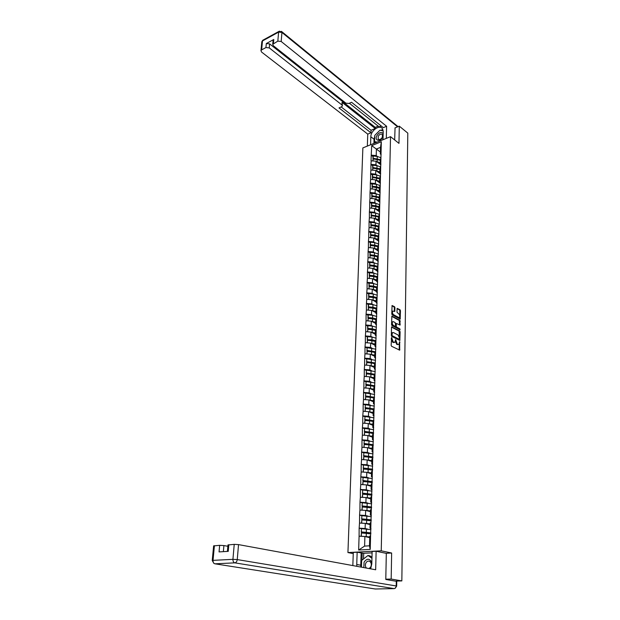 <?xml version="1.0" encoding="UTF-8"?>
<svg xmlns="http://www.w3.org/2000/svg" width="620" height="620" viewBox="0 0 620 620"><rect width="100%" height="100%" fill="white"/><g stroke="black" fill="none" stroke-linecap="round" stroke-linejoin="round"><path stroke-width="0.93" d="M391.615 337.52L391.15 345.332L391.577 346.262L399.699 350.137L399.66 341.651L398.893 344.333L397.932 344.472L397.281 344.139L395.661 339.597L394.886 342.279L393.251 342.093L391.615 337.52M394.963 307.613L394.545 306.699L392.065 305.521L391.778 313.983L392.197 314.906L400.195 319.067L400.45 310.682L400.039 309.767L397.157 308.365L396.971 312.185L398.668 313.813C399.761 314.89 400.016 316.068 399.42 317.339L398.606 317.44L393.537 314.673C392.429 313.596 392.173 312.41 392.77 311.124L394.769 311.449L394.963 307.613L394.351 307.776L393.933 306.853L391.956 305.753M385.787 579.196L391.173 579.049L391.638 553.017L381.23 550.823L390.53 136.671L398.978 143.383L399.288 126.147L407.805 133.122L401.838 580.909L396.242 581.056M391.173 579.049L401.838 580.909M391.956 326.833L391.514 327.298L391.344 335.529L391.77 336.451L399.854 340.419L400.117 331.839L399.706 330.933L391.615 326.918M391.561 324.702L391.856 316.146L399.877 320.292L400.101 325.066L396.382 323.469L396.203 326.19L396.622 327.112L399.869 328.833L400.063 329.77L391.987 325.624L391.561 324.702M381.23 550.823L347.936 552.56L362.871 147.901L390.53 136.671M379.673 160.131L372.953 158.805L373.023 156.542L371.225 155.209L371.047 160.812L376.053 161.2L380.866 164.788M371.225 155.209L371.698 145.638L381.331 141.74L379.254 224.192L375.356 222.844L371.124 222.394L370.938 222.898L369.078 221.658L369.373 217.767L374.356 218.209L379.332 221.511M379.068 231.059L378.216 230.508L378.324 226.626L379.254 224.192M379.084 224.246L370.218 549.405L358.647 550.033L359.089 536.184L364.885 536.533L369.737 537.625M361.476 528.721L359.151 528.178L359.089 536.184M359.151 528.178L359.515 523.04L365.273 523.396L370.094 524.574M361.871 515.716L359.577 515.135L359.515 523.04M359.577 515.135L359.933 510.058L365.661 510.415L370.45 511.663M362.258 502.851L359.995 502.239L359.933 510.058M359.995 502.239L360.352 497.217L366.04 497.581L370.806 498.906M362.646 490.133L360.406 489.49L360.352 497.217M360.406 489.49L360.755 484.522L366.42 484.887L371.155 486.289M363.026 477.555L360.817 476.881L360.755 484.522M360.817 476.881L361.166 471.967L366.792 472.339L371.496 473.812M363.405 465.124L361.22 464.419L361.166 471.967M361.22 464.419L361.561 459.56L367.164 459.932L371.837 461.474M363.785 452.825L361.615 452.089L361.561 459.56M361.615 452.089L361.964 447.284L367.528 447.663L372.171 449.275M364.165 440.665L362.01 439.906L361.964 447.284M362.01 439.906L362.351 435.147L367.892 435.527L372.504 437.209M364.529 428.637L362.406 427.846L362.351 435.147M362.406 427.846L362.739 423.142L368.249 423.53L372.837 425.274M364.901 416.749L362.785 415.927L362.739 423.142M362.785 415.927L363.126 411.269L368.598 411.657L373.163 413.47M365.265 404.976L363.173 404.132L363.126 411.269M363.173 404.132L363.506 399.52L368.947 399.916L373.488 401.791M365.63 393.344L363.545 392.468L363.506 399.52M363.545 392.468L363.878 387.903L369.295 388.306L373.806 390.236M365.986 381.827L363.925 380.928L363.878 387.903M363.925 380.928L364.25 376.41L369.636 376.813L374.116 378.804M366.335 370.435L364.289 369.512L364.25 376.41M364.289 369.512L364.614 365.048L369.977 365.451L374.433 367.497M366.691 359.166L364.653 358.221L364.614 365.048M364.653 358.221L364.978 353.795L370.31 354.206L374.744 356.314M367.032 348.022L365.017 347.045L364.978 353.795M365.017 347.045L365.343 342.666L370.644 343.077L375.046 345.239M367.381 336.986L365.374 335.994L365.343 342.666M365.374 335.994L365.692 331.654L370.969 332.072L375.348 334.288M367.722 326.074L365.73 325.05L365.692 331.654M365.73 325.05L366.048 320.757L371.295 321.175L375.65 323.446M368.055 315.27L366.079 314.224L366.048 320.757M366.079 314.224L366.397 309.977L371.613 310.395L375.945 312.72M368.388 304.575L366.428 303.513L366.397 309.977M366.428 303.513L366.738 299.305L371.93 299.731L376.239 302.103M368.722 293.996L366.769 292.911L366.738 299.305M366.769 292.911L367.079 288.742L372.24 289.168L376.526 291.594M369.047 283.526L367.11 282.418L367.079 288.742M367.11 282.418L367.42 278.295L372.558 278.721L376.813 281.193M369.373 273.156L367.443 272.033L367.42 278.295M367.443 272.033L367.753 267.949L372.86 268.375L377.099 270.894M369.69 262.896L367.776 261.749L367.753 267.949M367.776 261.749L368.079 257.711L373.17 258.137L377.379 260.702M370.008 252.743L368.11 251.573L368.079 257.711M368.11 251.573L368.412 247.574L373.465 248.008L378.526 251.154L377.658 250.612L377.766 246.644L378.533 244.358M377.766 246.713L374.511 245.621L370.241 245.187L370.318 242.707L368.435 241.506L368.412 247.574M368.435 241.506L368.737 237.537L373.767 237.972L378.797 241.172M370.636 232.733L368.76 231.531L368.737 237.537M368.76 231.531L369.055 227.602L374.062 228.036L379.06 231.291M369.078 221.658L369.055 227.602M371.248 213.125L369.396 211.885L369.373 217.767M369.396 211.885L369.683 208.026L374.643 208.467L379.595 211.823M378.766 207.382L375.658 206.297L371.473 205.848L371.55 203.469L369.706 202.205L369.683 208.026M369.706 202.205L370.001 198.385L374.929 198.826L379.851 202.236M378.96 197.749L375.937 196.71L371.775 196.253L371.845 193.905L370.016 192.619L370.001 198.385M370.016 192.619L370.303 188.837L375.216 189.286L380.106 192.735M379.146 188.209L372.07 186.752L372.147 184.427L370.326 183.133L370.303 188.837M370.326 183.133L370.613 179.382L375.495 179.831L380.362 183.326M379.332 178.762L372.364 177.351L372.442 175.042L370.628 173.732L370.613 179.382M370.628 173.732L370.915 170.019L375.774 170.469L380.618 174.011M379.502 169.4L372.659 168.036L372.728 165.749L370.93 164.424L370.915 170.019M370.93 164.424L371.21 160.75M380.897 163.827L380.076 163.215L380.913 156.945M376.053 161.2L375.945 164.811L377.107 165.68M380.076 163.215L380.82 160.58M371.093 164.362L375.945 164.811M380.641 173.15L379.812 172.546L379.913 168.888L380.665 166.276M375.774 170.469L375.666 174.119L376.844 174.972M379.812 172.546L380.564 169.95M370.799 173.67L375.666 174.119M380.385 182.567L379.556 181.97L379.657 178.273L380.401 175.7M375.495 179.831L375.387 183.512L376.58 184.365M379.556 181.97L380.3 179.412M370.489 183.071L375.387 183.512M380.13 192.076L379.293 191.487L379.394 187.751L380.145 185.217M375.216 189.286L375.108 193.006L376.309 193.843M379.293 191.487L380.045 188.968M370.187 192.556L375.108 193.006M379.866 201.678L379.029 201.097L379.13 197.331L379.882 194.827M374.929 198.826L374.821 202.585L376.038 203.422M379.029 201.097L379.781 198.617M369.877 202.143L374.821 202.585M379.603 211.374L378.758 210.8L378.867 206.995L379.618 204.538M374.643 208.467L374.534 212.265L375.759 213.094M378.758 210.8L379.517 208.359M369.567 211.823L374.534 212.265M379.339 221.169L378.487 220.604L378.595 216.76L379.355 214.342L375.635 213.078L371.434 212.629L371.171 215.535L371.434 212.629M374.356 218.209L374.24 222.037L375.488 222.859M378.487 220.604L379.246 218.201M369.249 221.596L374.24 222.037M374.062 228.036L373.945 231.911L375.209 232.725M378.216 230.508L378.975 228.144M368.931 231.477L373.945 231.911M378.797 241.056L377.937 240.506L378.045 236.584L378.804 234.251M373.767 237.972L373.651 241.885L374.922 242.684M377.937 240.506L378.704 238.188M368.606 241.444L373.651 241.885M373.465 248.008L373.349 251.953L374.643 252.751M377.658 250.612L378.425 248.341M368.28 251.519L373.349 251.953M378.247 261.346L377.379 260.819L377.487 256.812L378.254 254.572M373.17 258.137L373.046 262.128L374.356 262.919M377.379 260.819L378.146 258.587M367.954 261.702L373.046 262.128M377.968 271.645L377.092 271.126L377.208 267.081L377.975 264.887M372.86 268.375L372.744 272.413L374.069 273.188M377.092 271.126L377.859 268.948M367.621 271.978L372.744 272.413M377.681 282.053L376.805 281.542L376.921 277.458L377.688 275.311M372.558 278.721L372.434 282.79L373.775 283.565M376.805 281.542L377.58 279.411M367.288 282.371L372.434 282.79M377.394 292.57L376.518 292.074L376.627 287.944L377.402 285.836M372.24 289.168L372.124 293.283L373.488 294.05M376.518 292.074L377.286 289.99M366.947 292.865L372.124 293.283M377.107 303.196L376.224 302.707L376.332 298.538L377.115 296.476M371.93 299.731L371.806 303.885L373.194 304.645M376.224 302.707L376.999 300.669M366.606 303.467L371.806 303.885M376.821 313.929L375.922 313.449L376.038 309.24L376.821 307.233M371.613 310.395L371.488 314.596L372.891 315.347M375.922 313.449L376.704 311.465M366.257 314.177L371.488 314.596M376.518 324.779L375.627 324.314L375.743 320.052L376.526 318.099M371.295 321.175L371.163 325.423L372.597 326.159M375.627 324.314L376.41 322.377M365.909 325.004L371.163 325.423M376.224 335.746L375.325 335.288L375.441 330.979L376.224 329.081M370.969 332.072L370.838 336.358L372.295 337.086M375.325 335.288L376.108 333.405M365.56 335.947L370.838 336.358M375.922 346.828L375.015 346.379L375.139 342.031L375.922 340.178M370.644 343.077L370.512 347.417L371.992 348.13M375.015 346.379L375.805 344.557M365.196 347.006L370.512 347.417M375.619 358.027L374.705 357.593L374.829 353.191L375.612 351.401M370.31 354.206L370.179 358.585L371.69 359.298M374.705 357.593L375.495 355.818M364.839 358.182L370.179 358.585M375.309 369.342L374.395 368.923L374.519 364.475L375.309 362.739M369.977 365.451L369.846 369.877L371.38 370.582M374.395 368.923L375.185 367.211M364.475 369.474L369.846 369.877M374.999 380.781L374.077 380.378L374.201 375.883L374.992 374.201M369.636 376.813L369.505 381.292L371.078 381.982M374.077 380.378L374.868 378.719M364.103 380.889L369.505 381.292M374.689 392.351L373.759 391.956L373.883 387.415L374.674 385.795M369.295 388.306L369.163 392.832L370.768 393.506M373.759 391.956L374.55 390.36M363.731 392.437L369.163 392.832M374.372 404.046L373.434 403.659L373.558 399.071L374.356 397.505M368.947 399.916L368.815 404.496L370.458 405.162M373.434 403.659L374.232 402.124M363.359 404.1L368.815 404.496M374.046 415.865L373.108 415.493L373.232 410.851L374.038 409.355M368.598 411.657L368.466 416.284L370.156 416.942M373.108 415.493L373.906 414.021M362.971 415.896L368.466 416.284M373.721 427.815L372.775 427.459L372.907 422.762L373.705 421.329L369.404 420.128L364.754 419.756L365.048 416.524L364.754 419.756M368.249 423.53L368.11 428.203L369.846 428.854M372.775 427.459L373.581 426.049M362.591 427.815L368.11 428.203M373.395 439.898L372.442 439.557L372.574 434.806L373.38 433.442M367.892 435.527L367.745 440.254L369.536 440.897M372.442 439.557L373.248 438.216M362.196 439.875L367.745 440.254M373.062 452.12L372.101 451.786L372.24 446.989L373.046 445.687M367.528 447.663L367.389 452.445L369.233 453.073M372.101 451.786L372.915 450.515M361.809 452.065L367.389 452.445M372.728 464.473L371.76 464.163L371.899 459.304L372.705 458.071M367.164 459.932L367.017 464.768L368.931 465.387M371.76 464.163L372.574 462.954M361.406 464.396L367.017 464.768M372.387 476.974L371.419 476.671L371.55 471.766L372.364 470.596M366.792 472.339L366.653 477.229L368.637 477.842M371.419 476.671L372.233 475.532M361.003 476.857L366.653 477.229M372.047 489.606L371.07 489.327L371.202 484.36L372.023 483.267M366.42 484.887L366.273 489.831L368.35 490.436M371.07 489.327L371.884 488.258M360.6 489.467L366.273 489.831M371.698 502.394L370.714 502.123L370.853 497.101L371.675 496.078M366.04 497.581L365.893 502.58L368.079 503.177M370.714 502.123L371.535 501.131M360.189 502.216L365.893 502.58M371.341 515.321L370.357 515.065L370.497 509.989L371.318 509.043M365.661 510.415L365.513 515.476L367.815 516.057M370.357 515.065L371.178 514.15M359.771 515.119L365.513 515.476M370.993 528.403L369.993 528.163L370.14 523.024L370.962 522.156M365.273 523.396L365.126 528.519L367.575 529.093M369.993 528.163L370.822 527.326M359.352 528.163L365.126 528.519M364.885 536.533L364.599 546.096L369.505 545.817L369.776 536.215L370.597 535.424M369.505 545.817L370.218 549.405M358.647 550.033L364.599 546.096M399.288 126.147L394.917 127.945M353.253 553.621L347.936 552.56M381.145 154.597L380.331 153.977L380.51 147.366L376.41 149.009L376.216 155.597L377.371 156.465M380.378 152.032L371.698 145.638M380.331 153.977L381.067 151.303M380.51 147.366L381.331 141.74M371.396 155.147L376.216 155.597M376.208 308.814L374.914 308.117M376.356 298.243L374.813 297.391M376.014 287.502L374.805 286.812M375.883 276.969L374.844 276.365M375.829 266.577L374.922 266.034M375.821 256.308L375.015 255.812M375.86 246.163L375.131 245.706M375.914 236.119L375.263 235.701M375.999 226.192L375.402 225.804M376.092 216.365L375.557 216.008M376.208 206.638L375.72 206.305M376.332 197.013L375.883 196.703M376.464 187.48L376.061 187.194M391.638 553.017L385.981 553.304M391.29 338.295L392.631 342.232L393.251 342.093M394.157 342.519L392.631 342.232M398.18 344.557L396.661 344.286L395.32 341.101M399.179 350.075L399.319 343.232M399.412 337.606L399.086 331.072L391.538 327.089M399.342 340.349L399.389 339.047M391.972 335.071L392.274 335.722L399.094 339.249L399.42 337.908L398.087 334.986L393.429 332.553L392.437 332.692L391.972 335.071L391.352 335.219L391.646 335.862L392.274 335.722M398.707 339.334L391.646 335.862M392.538 332.599L391.817 332.839L391.375 334.203L391.995 334.056M391.352 335.219L391.375 334.203M391.747 316.363L399.264 320.447L399.877 320.292M399.598 324.996L399.264 320.447M395.599 325.988L396.002 327.259L399.869 328.833M399.543 329.631L399.249 328.98M393.429 321.679L392.592 321.788C391.979 323.097 392.235 324.291 393.359 325.376L395.157 326.329L395.606 325.872L395.227 322.648L393.429 321.679M392.623 321.757L391.972 321.943C391.367 323.253 391.623 324.446 392.739 325.523L393.359 325.376M395.211 326.353L392.739 325.523M394.266 311.38L394.351 307.776M392.793 311.093L392.158 311.279C391.561 312.565 391.817 313.751 392.925 314.828L393.537 314.673M398.784 317.517L397.993 317.595L392.925 314.828M399.761 315.975L399.838 310.837L399.435 309.923L397.048 308.597M399.691 318.998L399.753 316.51M370.853 533.285L361.228 532.084L361.53 528.674L361.228 532.084M369.753 536.99L366.203 536.587L366.296 533.339L370.838 533.96M366.296 533.339L361.398 533.014L361.297 536.261L366.203 536.587M361.096 536.3L361.398 533.014M369.745 537.261L365.785 536.734M370.954 529.635L361.53 528.674M361.429 531.913L370.869 532.867M371.21 520.296L361.638 519.033L361.94 515.646L361.638 519.033M370.117 523.892L366.583 523.474L366.676 520.257L371.194 520.924M366.676 520.257L361.809 519.932L361.708 523.148L366.583 523.474M361.507 523.164L361.809 519.932M370.101 524.195L366.296 523.644M371.31 516.646L361.94 515.646M361.84 518.847L371.225 519.839M371.558 507.454L362.041 506.129L362.344 502.758L362.041 506.129M370.473 510.95L366.963 510.508L367.055 507.338L371.543 508.028M367.055 507.338L362.212 506.997L362.111 510.175L364.599 510.345M366.963 510.508L365.699 510.423M361.91 510.183L362.212 506.997M370.466 511.275L366.784 510.71M371.659 503.804L362.344 502.758M362.243 505.928L371.574 506.959M371.907 494.752L362.444 493.373L362.747 490.025L362.444 493.373M370.822 498.154L367.335 497.697L367.428 494.558L371.892 495.279M367.428 494.558L362.615 494.21L362.514 497.356M367.335 497.697L366.164 497.612M362.32 497.341L362.615 494.21M370.814 498.503L367.242 497.914M372 491.11L362.747 490.025M362.646 493.156L371.915 494.225M372.248 482.197L362.84 480.756L363.134 477.431L362.84 480.756M371.171 485.507L367.707 485.026L367.792 481.918L372.233 482.678M367.792 481.918L363.01 481.57L362.909 484.662M367.707 485.026L366.614 484.949M362.716 484.646L363.01 481.57M371.163 485.879L367.691 485.266M372.341 478.547L363.134 477.431M363.041 480.523L372.263 481.639M372.581 469.782L367.978 468.635L363.227 468.278L363.529 464.977L363.227 468.278M371.519 472.99L368.071 472.494L368.156 469.425L372.574 470.216M368.156 469.425L363.397 469.069L363.304 472.107M368.071 472.494L367.048 472.417M363.111 472.099L363.397 469.069M371.504 473.393L368.117 472.758M372.682 466.132L363.529 464.977M363.428 468.038L372.597 469.185M371.837 562.58C369.582 558.279 366.994 558.147 364.064 562.162L363.824 567.602M369.14 568.579L370.853 566.765C371.636 564.681 371.365 562.968 370.039 561.627C368.388 560.596 366.978 561.092 365.815 563.107C365.056 565.053 365.273 566.711 366.451 568.083M361.452 567.168L361.662 560.418L367.993 555.481L370.001 555.884L371.977 557.295M367.993 555.481L371.946 558.31M383.16 133.664C381.292 131.549 379.153 132.262 376.759 135.803C374.201 140.856 380.556 142.174 382.842 137.012L383.09 136.416M382.354 137.198L382.37 134.548C380.982 133.564 379.587 134.168 378.192 136.369L378.185 139.019C379.564 139.996 380.959 139.392 382.354 137.198M375.883 142.616L374.573 141.608L374.767 135.408L379.967 130.2L383.183 130.82M383.013 139.267L382.238 140.035M377.092 142.127L374.573 141.608M370.644 568.85L371.806 563.843L372.132 551.451L376.123 551.242L375.666 569.772L238.529 544.608L237.258 559.589L396.219 585.97L396.288 581.273L385.787 579.46L386.314 553.373L376.123 551.242M360.848 567.052L360.77 565.215L356.748 564.471L356.826 566.316M356.748 564.471L357.151 552.226L353.292 552.428L352.834 565.587M372.093 552.862L363.708 553.288L357.151 552.226M227.873 546.282L223.913 545.569L223.355 551.653M213.621 545.91L219.666 545.321L223.913 545.569M227.99 544.972L234.228 544.36L238.529 544.608M219.666 545.321L219.054 551.909L228.238 551.358L228.827 544.716M396.288 581.273L396.738 581.452L396.668 586.094M360.77 565.215L361.15 553.04M362.204 552.986L361.979 560.17M363.708 553.288L363.537 558.953M370.558 144.778L370.822 136.757C370.737 130.673 379.494 124.372 382.339 128.557L383.214 131.642L383.005 139.725M386.306 138.384L386.609 126.279L383.323 127.642L351.555 102.269L348.913 103.463L345.898 103.168L273.312 45.709L272.722 44.299L273.079 40.269L273.792 39.471L266.313 43.54L269.615 43.88L375.271 127.371L378.2 126.147M349.401 103.246L379.13 126.883L381.261 126M375.271 127.371L375.232 128.518L371.039 130.278L370.954 132.796L367.753 134.121L261.555 52.034L260.958 50.631L261.64 49.879L265.933 47.554L266.313 43.54M367.342 146.088L367.753 134.121M386.609 126.279L281.178 41.478L277.83 41.137L272.722 44.299M269.615 43.88L269.251 47.895L341.93 104.958L342.38 105.958L341.604 106.756L339.001 107.926L370.954 132.796M269.251 47.895L265.933 47.554M395.056 127.891L394.669 139.957M341.93 104.958L342.062 102.354L375.232 128.518M273.048 40.68L273.079 40.269M342.062 102.354L342.395 105.679M341.194 106.942L371.039 130.278M373.914 143.422L374.046 139.244L370.822 136.757M382.974 129.782L380.347 130.278M379.448 130.719L375.503 134.672M374.744 136.175L374.046 139.244M374.821 141.802L374.782 143.065M372.915 457.506L368.342 456.305L363.615 455.948L363.917 452.662L363.615 455.948M371.861 460.621L368.435 460.11L368.52 457.072L372.907 457.893M368.52 457.072L363.785 456.707L363.692 459.699M368.435 460.11L367.474 460.032M363.498 459.683L363.785 456.707M371.845 461.04L368.536 460.389M373.015 453.856L363.917 452.662M363.816 455.685L372.93 456.87M373.248 445.361L368.699 444.114L364.002 443.75L364.297 440.479L364.002 443.75M372.202 448.384L368.792 447.857L368.877 444.85L373.155 445.671M368.877 444.85L364.173 444.486L364.079 447.431M368.792 447.857L367.885 447.787M363.886 447.415L364.173 444.486M372.186 448.834L368.947 448.151M373.349 441.711L364.297 440.479M364.204 443.478L373.263 444.695M373.573 433.349L369.055 432.055L364.382 431.683L364.669 428.436L364.382 431.683M372.535 436.286L369.14 435.736L369.226 432.768L373.31 433.55M369.226 432.768L364.545 432.396L364.459 435.294M369.14 435.736L368.28 435.674M364.265 435.279L364.545 432.396M372.519 436.751L369.342 436.054M373.674 429.707L364.669 428.436M364.583 431.396L373.589 432.651M372.86 424.32L369.489 423.755L369.574 420.817L373.558 421.592M369.574 420.817L364.924 420.445L364.831 423.289M369.489 423.755L368.675 423.693M364.645 423.274L364.924 420.445M372.853 424.808L369.729 424.088M373.992 417.826L365.048 416.524M364.955 419.453L373.914 420.748M373.938 409.533L369.745 408.332L365.126 407.952L365.413 404.744L365.126 407.952M373.186 412.486L369.838 411.905L369.923 408.999L373.813 409.774M369.923 408.999L365.296 408.619L365.203 411.417M369.838 411.905L369.055 411.835M365.017 411.401L365.296 408.619M373.178 412.99L370.109 412.254M374.31 406.077L365.413 404.744M365.327 407.635L374.232 408.96M374.185 397.846L370.086 396.661L365.49 396.281L365.777 393.088L365.49 396.281M373.511 400.776L370.179 400.179L370.264 397.304L374.069 398.071M370.264 397.304L365.661 396.924L365.575 399.675M370.179 400.179L369.435 400.117M365.382 399.66L365.661 396.924M373.496 401.303L370.481 400.551M374.627 394.452L365.777 393.088M365.692 395.955L374.55 397.311M374.433 386.291L370.427 385.121L365.854 384.733L366.141 381.556L365.854 384.733M373.829 389.197L370.52 388.585L370.597 385.741L374.325 386.508M370.597 385.741L366.025 385.353L365.94 388.058M370.52 388.585L369.799 388.523M365.754 388.043L366.025 385.353M373.821 389.748L370.845 388.972M374.945 382.951L366.141 381.556M366.056 384.392L374.829 385.764M374.681 374.86L370.76 373.697L366.211 373.302L366.498 370.148L366.211 373.302M374.147 377.735L370.853 377.107L370.938 374.294L374.589 375.061M370.938 374.294L366.381 373.899L366.296 376.565M370.853 377.107L370.163 377.053M366.11 376.549L366.381 373.899M374.131 378.308L371.21 377.51M375.247 371.582L366.498 370.148M366.412 372.953L374.961 374.271M374.937 363.553L371.093 362.398L366.567 362.003L366.854 358.864L366.567 362.003M374.465 366.404L371.186 365.761L371.264 362.979L374.852 363.738M371.264 362.979L366.738 362.576L366.653 365.196M371.186 365.761L370.52 365.699M366.466 365.188L366.738 362.576M374.449 366.986L371.558 366.18M375.557 360.321L366.854 358.864M366.761 361.638L375.209 362.948M375.193 352.362L371.419 351.222L366.916 350.819L367.203 347.704L366.916 350.819M374.774 355.19L371.512 354.531L371.589 351.772L375.115 352.54M371.589 351.772L367.087 351.37L367.009 353.95M371.512 354.531L370.869 354.469M366.823 353.935L367.087 351.37M374.751 355.795L371.907 354.966M375.86 349.192L367.203 347.704M367.118 350.447L375.457 351.757M375.077 344.092L371.837 343.418L371.915 340.69L375.379 341.457M371.915 340.69L367.435 340.287L367.358 342.821M371.837 343.418L371.217 343.364M367.172 342.806L367.435 340.287M375.061 344.712L372.248 343.868M375.449 341.287L371.744 340.163L367.265 339.752L367.35 337.04L367.544 336.652L372.023 337.063L376.162 338.171M367.265 339.752L371.938 339.776L375.712 340.675M367.459 339.373L367.544 336.652M391.817 332.839L392.421 332.584M375.379 333.111L372.155 332.421L372.233 329.731L375.642 330.491M372.233 329.731L367.776 329.321L367.699 331.816M372.155 332.421L371.558 332.367M367.513 331.801L367.776 329.321M375.363 333.754L372.589 332.894M375.704 330.336L372.062 329.22L367.613 328.809L367.691 326.12L367.892 325.725L372.341 326.135L376.456 327.267M367.613 328.809L367.807 328.406L372.263 328.817L375.96 329.716M367.807 328.406L367.892 325.725M375.681 322.245L372.473 321.548L372.55 318.874L375.906 319.641M372.55 318.874L368.117 318.463L368.04 320.92M372.473 321.548L371.892 321.493M367.862 320.904L368.117 318.463M375.666 322.904L372.922 322.028M375.968 319.494L372.38 318.385L367.954 317.975L368.032 315.317L368.226 314.906L372.659 315.317L376.751 316.479M367.954 317.975L368.148 317.564L372.581 317.975L376.216 318.874M368.148 317.564L368.226 314.906M375.976 311.496L372.791 310.775L372.868 308.14L376.17 308.907M372.868 308.14L368.451 307.721L368.381 310.139M372.791 310.775L372.225 310.728M368.195 310.124L368.451 307.721M375.96 312.17L373.248 311.271M376.224 308.768L372.69 307.667L368.288 307.249L368.373 304.622L368.567 304.195L372.969 304.622L377.038 305.8M368.288 307.249L368.481 306.83L372.891 307.249L376.464 308.14M368.481 306.83L368.567 304.195M376.27 300.855L373.101 300.127L373.178 297.515L376.433 298.282M373.178 297.515L368.784 297.089L368.714 299.468M373.101 300.127L372.55 300.072M368.536 299.452L368.784 297.089M376.255 301.545L373.573 300.63M376.479 298.158L373 297.058L368.621 296.639L368.706 294.035L368.892 293.601L373.279 294.027L377.324 295.228M368.621 296.639L368.815 296.205L373.201 296.631L376.72 297.522M368.815 296.205L368.892 293.601M376.565 290.323L373.403 289.579L373.48 286.99L376.697 287.765M373.48 286.99L369.117 286.564L369.04 288.904M373.403 289.579L372.876 289.524M368.861 288.889L369.117 286.564M376.542 291.028L373.891 290.106M376.735 287.649L373.31 286.564L368.954 286.138L369.032 283.557L369.226 283.115L373.581 283.542L377.611 284.766M368.954 286.138L369.14 285.696L373.504 286.122L376.968 287.013M369.14 285.696L369.226 283.115M376.851 279.891L373.713 279.139L373.783 276.582L376.952 277.357M373.783 276.582L369.442 276.156L369.373 278.458M373.713 279.139L373.194 279.093M369.195 278.442L369.442 276.156M376.828 280.62L374.209 279.682M376.991 277.256L373.612 276.171L369.28 275.737L369.357 273.188L369.551 272.738L373.883 273.172L377.89 274.412M369.28 275.737L369.466 275.288L373.813 275.722L377.224 276.605M369.466 275.288L369.551 272.738M377.138 269.576L374.015 268.809L374.085 266.282L377.216 267.05M374.085 266.282L369.768 265.848L369.69 268.111M374.015 268.809L373.511 268.762M369.52 268.096L369.768 265.848M377.115 270.312L374.519 269.359M377.247 266.964L373.914 265.887L369.597 265.453L369.683 262.926L369.869 262.469L374.185 262.903L378.169 264.167M369.597 265.453L369.791 264.988L374.108 265.422L377.471 266.313M369.791 264.988L369.869 262.469M377.417 259.362L374.31 258.587L374.387 256.076L377.487 256.858M374.387 256.076L370.086 255.642L370.016 257.874M374.31 258.587L373.821 258.54M369.838 257.858L370.086 255.642M377.394 260.121L374.821 259.144M377.503 256.781L374.209 255.704L369.923 255.269L370.001 252.766L370.187 252.294L374.48 252.735L378.448 254.022M369.923 255.269L370.109 254.797L374.41 255.231L377.727 256.114M370.109 254.797L370.187 252.294M377.696 249.256L374.604 248.465L374.681 245.985L377.766 246.776M374.681 245.985L370.404 245.543L370.334 247.737M374.604 248.465L374.131 248.419M370.156 247.721L370.404 245.543M377.673 250.023L375.131 249.038M370.318 242.707L370.504 242.226L374.774 242.668L378.719 243.978M370.241 245.187L370.427 244.706L374.705 245.148L377.975 246.031M370.427 244.706L370.504 242.226M377.975 239.243L374.899 238.444L374.968 235.988L378.037 236.786M374.968 235.988L370.714 235.546L370.644 237.7M374.899 238.444L374.433 238.398M370.473 237.685L370.714 235.546M377.952 240.025L375.425 239.026M378.045 236.747L374.798 235.647L370.551 235.205L370.628 232.756L370.814 232.267L375.069 232.709L378.99 234.035M370.551 235.205L370.737 234.717L374.992 235.158L378.223 236.042M370.737 234.717L370.814 232.267M378.247 229.33L375.185 228.524L375.255 226.091L378.316 226.904M375.255 226.091L371.024 225.641L370.962 227.765M375.185 228.524L374.736 228.478M370.783 227.749L371.024 225.641M378.223 230.129L375.72 229.121M378.316 226.889L375.092 225.765L370.861 225.316L371.047 224.82L375.286 225.269L378.471 226.153M371.047 224.82L371.124 222.394M370.861 225.316L370.938 222.898M378.518 219.519L375.472 218.697L375.542 216.295L378.588 217.116L375.371 215.985L371.171 215.535M375.542 216.295L371.334 215.845L371.264 217.93M375.472 218.697L375.03 218.651M371.093 217.915L371.334 215.845M378.495 220.333L376.014 219.31M371.357 215.031L378.719 216.365M379.595 211.56L379.215 211.118M378.789 209.808L375.759 208.979L375.829 206.592L378.851 207.421M375.829 206.592L371.636 206.142L371.574 208.196M375.759 208.979L375.325 208.932M371.403 208.181L371.636 206.142M378.766 210.629L376.301 209.599M371.55 203.469L371.737 202.957L375.922 203.406L379.587 204.639M371.473 205.848L371.659 205.336L375.852 205.786L378.967 206.669M371.659 205.336L371.737 202.957M379.858 201.973L379.277 201.267M379.053 200.19L376.038 199.346L376.108 196.982L379.115 197.827M376.108 196.982L371.938 196.532L371.876 198.555M376.038 199.346L375.612 199.299M371.706 198.54L371.938 196.532M379.029 201.027L376.588 199.981M371.845 193.905L372.039 193.378L376.201 193.835L379.812 195.052M371.775 196.253L371.961 195.734L379.208 197.067M371.961 195.734L372.039 193.378M380.114 192.471L376.875 190.456M379.316 190.666L376.317 189.813L376.387 187.472L379.378 188.325M376.387 187.472L372.233 187.015L372.171 189.007M376.317 189.813L375.898 189.767M372 188.992L372.233 187.015M372.147 184.427L372.333 183.892L376.479 184.357L380.045 185.566M372.07 186.752L372.256 186.225L376.41 186.682L379.448 187.566M372.256 186.225L372.333 183.892M380.37 183.063L377.154 181.025M379.572 181.234L376.596 180.374L376.658 178.056L379.642 178.917M376.658 178.056L372.527 177.591L372.465 179.552M376.596 180.374L376.185 180.327M372.302 179.536L372.527 177.591M372.442 175.042L372.628 174.499L376.751 174.964L380.269 176.173M372.364 177.351L372.55 176.808L379.696 178.157M372.55 176.808L372.628 174.499M380.626 173.747L377.433 171.678M379.835 171.887L376.867 171.019L376.929 168.725L379.897 169.601M376.929 168.725L372.822 168.26L372.76 170.19M376.867 171.019L376.464 170.973M372.597 170.175L372.822 168.26M372.728 165.749L372.915 165.199L377.022 165.664L380.494 166.865M372.659 168.036L372.845 167.485L379.928 168.834M372.845 167.485L372.915 165.199M380.874 164.525L377.704 162.432M380.091 162.642L377.138 161.758L377.2 159.487L380.153 160.371M377.2 159.487L373.108 159.022L373.054 160.921M377.138 161.758L376.743 161.712M372.884 160.906L373.108 159.022M373.023 156.542L373.209 155.992L377.293 156.457L380.719 157.65M372.953 158.805L373.132 158.255L380.169 159.603M373.132 158.255L373.209 155.992M391.274 339.279L391.894 339.132M393.281 342.565L393.901 342.426M395.343 340.38L395.955 340.24M395.32 341.341L395.94 341.202M396.661 344.286L397.281 344.139M397.311 344.612L397.932 344.472M399.35 342.434L399.954 342.294M399.218 349.835L399.838 349.696M391.29 338.311L391.91 338.171M399.086 331.072L399.706 330.933M399.505 331.987L400.117 331.839M399.373 340.124L399.993 339.985M398.482 339.388L399.094 339.249M399.675 321.354L400.288 321.207M399.621 324.795L400.233 324.647M395.637 324.035L396.242 323.888M395.591 326.345L396.203 326.19M396.002 327.259L396.622 327.112M394.545 326.484L395.157 326.329M394.289 311.201L394.901 311.046M397.993 317.595L398.606 317.44M399.435 309.923L400.039 309.767M399.838 310.837L400.45 310.682M399.714 318.812L400.326 318.657M393.933 306.853L394.545 306.699M366.327 532.239L366.42 529M366.707 519.18L366.8 515.98M367.087 506.261L367.179 503.099M367.459 493.497L367.551 490.366M367.823 480.872L367.916 477.78M368.187 468.387L368.28 465.333M214.915 563.812L375.24 588.992L394.134 588.62L234.833 562.859L214.915 563.812C213.606 563.417 212.978 562.27 213.024 560.364L232.926 559.341L234.228 544.36M214.419 545.67L213.024 560.364L212.218 560.573M232.926 559.341C232.895 561.278 233.531 562.456 234.833 562.859C236.158 562.604 236.964 561.519 237.258 559.589L232.926 559.341M375.534 588.985L374.72 588.907M394.971 588.38L396.668 586.132L396.219 585.97C396.072 587.558 395.374 588.442 394.134 588.62L394.7 588.512M273.792 39.471L273.428 43.509M277.83 41.137L278.613 32.116L262.485 40.951L261.64 49.879M397.606 126.837L281.937 32.457L281.178 41.478M278.613 32.116L281.937 32.457L281.767 31.612L278.822 31.45L278.613 32.116M261.772 42.114L263.298 39.959M279.434 31.124L262.702 40.292L261.81 41.711L260.958 50.631M281.418 31.349L398.094 126.635M368.551 456.049L368.637 453.018M368.908 443.843L368.993 440.851M369.257 431.768L369.342 428.808M369.605 419.825L369.69 416.904M369.954 408.014L370.039 405.124M370.295 396.335L370.373 393.475M370.628 384.78L370.714 381.951M370.962 373.349L371.047 370.543M371.295 362.041L371.372 359.267M371.62 350.85L371.698 348.107M371.938 339.776L372.023 337.063M372.263 328.817L372.341 326.135M372.581 317.975L372.659 315.317M372.891 307.249L372.969 304.622M373.201 296.631L373.279 294.027M373.504 286.122L373.581 283.542M373.813 275.722L373.883 273.172M374.108 265.422L374.185 262.903M374.41 255.231L374.48 252.735M374.705 245.148L374.774 242.668M374.992 235.158L375.069 232.709M375.286 225.269L375.356 222.844M375.565 215.481L375.635 213.078M375.852 205.786L375.922 203.406M376.131 196.191L376.201 193.835M376.41 186.682L376.479 184.357M376.681 177.274L376.751 174.964M376.952 167.95L377.022 165.664M377.224 158.72L377.293 156.457M398.691 339.357L399.125 339.256M395.762 323.625L396.382 323.469M391.972 321.943L392.592 321.788M392.158 311.279L392.77 311.124M378.68 139.407L378.185 139.019M213.637 545.817L212.234 560.488L213.9 563.433M227.997 544.871L227.416 551.413"/></g></svg>
